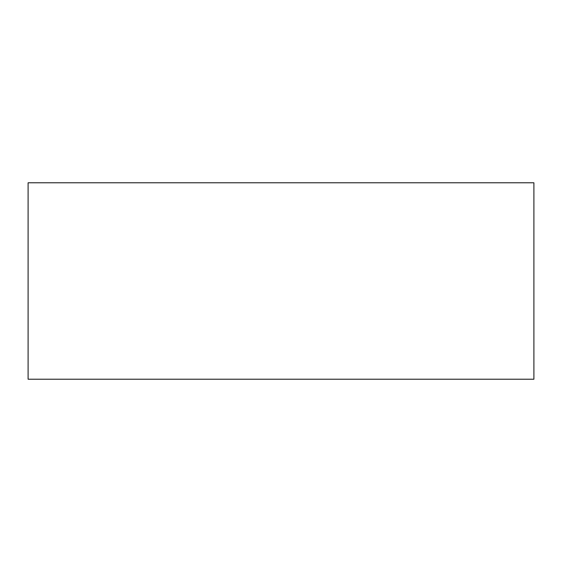<?xml version="1.0" encoding="UTF-8"?>
<svg xmlns="http://www.w3.org/2000/svg" width="562" height="562" viewBox="0 0 562 562"><rect width="100%" height="100%" fill="white"/><g stroke="black" fill="none" stroke-linecap="round" stroke-linejoin="round"><path stroke-width="0.84" d="M533.9 182.783L28.1 182.783L28.1 379.217L533.9 379.217L533.9 182.783L533.9 379.217L28.1 379.217L28.1 182.783L533.9 182.783"/></g></svg>
